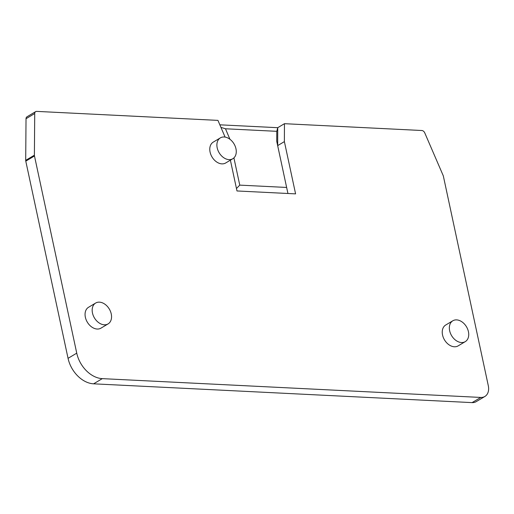 <?xml version="1.0" encoding="UTF-8"?>
<svg xmlns="http://www.w3.org/2000/svg" width="514" height="514" viewBox="0 0 514 514"><rect width="100%" height="100%" fill="white"/><g stroke="black" fill="none" stroke-linecap="round" stroke-linejoin="round"><path stroke-width="0.77" d="M225.093 137.09L217.949 120.385L36.68 111.384A3.283 2.339 59.2 0 0 35.659 111.622A3.283 2.339 59.2 0 0 34.721 113.53L34.393 155.177A3.283 2.339 59.2 0 0 34.477 155.967L76.747 353.15A26.253 18.722 59.2 0 0 102.292 378.638L480.776 397.438A13.126 9.361 59.2 0 0 484.875 396.467A13.126 9.361 59.2 0 0 488.3 385.699L443.402 176.276A3.283 2.339 59.2 0 0 443.145 175.48L424.763 132.901A3.283 2.339 59.2 0 0 421.827 130.511L284.448 123.688L284.383 141.613L295.589 193.874L236.986 190.964L230.388 160.175M220.358 137.88L213.246 142.121A12.143 8.661 59.2 0 0 210.078 152.086A12.143 8.661 59.2 0 0 225.685 162.977L232.797 158.736A12.143 8.661 59.2 0 0 235.965 148.777A12.143 8.661 59.2 0 0 220.358 137.88A12.143 8.661 59.2 0 0 217.191 147.846A12.143 8.661 59.2 0 0 232.797 158.736M452.821 320.781L445.709 325.021A12.143 8.661 59.2 0 0 442.541 334.987A12.143 8.661 -120.8 0 0 458.147 345.877L465.26 341.637A12.143 8.661 59.2 0 0 468.427 331.678A12.143 8.661 59.2 0 0 452.821 320.781A12.143 8.661 59.2 0 0 449.654 330.746A12.143 8.661 59.2 0 0 465.26 341.637M95.643 303.048L88.53 307.288A12.143 8.661 59.2 0 0 85.363 317.247A12.143 8.661 -120.8 0 0 100.969 328.144L108.081 323.904A12.143 8.661 59.2 0 0 111.249 313.938A12.143 8.661 59.2 0 0 95.643 303.048A12.143 8.661 59.2 0 0 92.475 313.007A12.143 8.661 59.2 0 0 108.081 323.904M219.844 124.818L277.733 127.69L284.448 123.688M229.925 139.262L225.485 128.776L276.783 131.321L277.733 127.69L277.669 145.616L276.744 141.35L287.93 193.489L277.669 145.616L284.383 141.613M276.783 131.321L276.744 141.35M286.626 187.449L239.755 185.124L233.915 157.888M220.936 127.376L225.485 128.776M236.466 188.535L239.755 185.124M484.875 396.467L476.182 401.652A13.126 9.361 -120.8 0 1 472.083 402.616L93.599 383.823A26.253 18.722 -120.8 0 1 68.054 358.335L25.784 161.152A3.283 2.339 -120.8 0 1 25.7 160.362L26.028 118.715A3.283 2.339 -120.8 0 1 26.966 116.806L35.659 111.622M26.028 118.715L34.721 113.53M34.393 155.177L25.7 160.362M480.776 397.438L472.083 402.616M93.599 383.823L102.292 378.638M76.747 353.15L68.054 358.335M25.784 161.152L34.477 155.967"/></g></svg>
